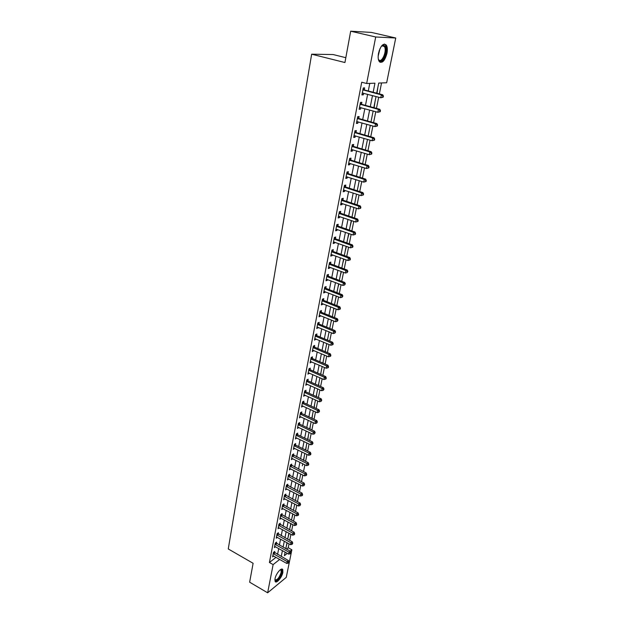 <?xml version="1.0" encoding="UTF-8"?>
<svg xmlns="http://www.w3.org/2000/svg" width="624" height="624" viewBox="0 0 624 624"><rect width="100%" height="100%" fill="white"/><g stroke="black" fill="none" stroke-linecap="round" stroke-linejoin="round"><path stroke-width="0.94" d="M275.012 578.76C275.855 573.721 281.572 567.005 282.75 569.595L282.875 572.333C282.025 577.309 276.354 584.041 275.137 581.459L275.012 578.76M378.518 53.219C380.734 45.497 383.331 42.791 386.318 45.1C387.418 46.964 387.629 49.725 386.958 53.391C384.758 61.051 382.161 63.734 379.166 61.425C378.082 59.608 377.863 56.87 378.518 53.219M345.821 57.689L333.107 54.538L311.657 54.194L228.259 548.956L253.11 563.285L249.639 582.184L267.641 592.8L273.125 564.611L279.677 559.424M311.657 54.194L344.939 62.533L350.68 31.2L371.374 32.417L395.741 38.002L386.654 82.766L378.729 83.054L376.701 93.202M286.525 549.089L288.226 547.755L289.013 543.816M289.708 540.384L290.932 534.292M291.619 530.86L292.859 524.675M293.553 521.235L294.817 514.956M295.503 511.516L296.782 505.136M297.476 501.696L298.779 495.206M299.465 491.767L300.791 485.183M301.486 481.736L302.827 475.043M303.521 471.604L304.886 464.802M305.573 461.362L306.961 454.451M307.655 451.004L309.059 443.984M309.754 440.544L311.189 433.407M311.875 429.967L313.334 422.721M314.028 419.273L315.502 411.91M316.196 408.463L317.702 400.982M318.388 397.543L319.917 389.93M320.611 386.49L322.163 378.76M322.85 375.32L324.425 367.466M325.12 364.026L326.719 356.047M327.413 352.607L329.043 344.495M329.729 341.055L331.383 332.81M332.077 329.378L333.762 320.993M334.448 317.561L336.157 309.044M336.851 305.612L338.59 296.954M339.277 293.53L341.039 284.723M341.726 281.299L343.528 272.345M344.214 268.928L346.039 259.826M346.726 256.417L348.582 247.159M349.268 243.75L351.156 234.343M351.842 230.935L353.761 221.372M354.448 217.971L356.398 208.244M357.084 204.851L359.065 194.953M359.744 191.568L361.764 181.506M362.45 178.121L364.502 167.895M365.18 164.518L367.271 154.112M367.942 150.743L370.071 140.158M370.742 136.796L372.91 126.025M373.581 122.671L375.781 111.719M376.451 108.381L378.69 97.235M379.361 93.896L381.553 82.953M288.226 547.755L291.86 549.775L286.26 577.364L267.641 592.8M377.879 87.305L377.013 93.28M375.071 101.361L374.127 107.741M372.302 115.245L370.984 121.852M369.564 128.965L368.261 135.494M366.857 142.522L365.57 148.972M364.19 155.914L362.911 162.287M361.546 169.151L360.29 175.453M358.933 182.231L357.692 188.456M356.351 195.164L355.126 201.318M353.8 207.94L352.591 214.024M350.08 226.59L351.577 220.623M347.599 239.008L348.988 233.579M345.15 251.285L346.437 246.386M342.732 263.422L343.902 259.046M340.337 275.426L341.406 271.557M337.966 287.297L338.941 283.92M335.626 299.029L336.5 296.135M333.302 310.643L334.082 308.217M333.809 308.108L332.381 316.735M331.016 322.117L331.703 320.159M329.831 328.037L330.026 328.536M328.747 333.473L329.339 331.968M327.577 339.331L327.694 340.205M326.508 344.705L327.007 343.637M325.354 350.501L325.393 351.749M324.293 355.813L324.706 355.181M323.146 361.546L323.115 363.16M320.962 372.473L320.861 374.447M318.809 383.284L318.63 385.609M316.672 393.986L316.423 396.646M314.558 404.57L314.246 407.566M312.468 415.046L312.086 418.361M310.401 425.404L309.949 429.047M308.35 435.661L307.843 439.616M306.329 445.817L305.752 450.076M304.325 455.863L303.685 460.418M302.336 465.808L302.749 463.733M300.37 475.652L299.434 480.34M298.428 485.394L297.5 490.035M296.501 495.035L295.589 499.637M294.598 504.59L293.686 509.137M291.814 518.544L292.991 513.981M289.949 527.857L291.049 523.7M288.109 537.085L289.13 533.309M286.291 546.218L287.227 542.833M373.152 92.266L374.946 83.195L366.655 83.499L361.717 82.22L269.42 562.497L275.995 557.349M277.571 554.432L278.725 548.551M279.388 545.126L280.558 539.152M281.229 535.72L282.422 529.651M283.093 526.227L284.302 520.057M284.973 516.625L286.198 510.362M286.868 506.938L288.116 500.573M288.787 497.141L290.051 490.675M290.722 487.243L292.009 480.675M292.679 477.243L293.99 470.574M294.661 467.134L295.987 460.356M296.657 456.924L298.007 450.037M298.678 446.605L300.05 439.608M300.721 436.176L302.11 429.062M302.78 425.63L304.2 418.408M304.871 414.976L306.306 407.636M306.977 404.204L308.435 396.747M309.106 393.315L310.588 385.733M311.267 382.309L312.772 374.603M313.443 371.179L314.972 363.347M315.643 359.923L317.203 351.967M317.873 348.543L319.457 340.462M320.128 337.038L321.734 328.825M322.405 325.4L324.035 317.054M324.706 313.638L326.368 305.144M327.038 301.735L328.723 293.101M329.394 289.692L331.11 280.925M331.773 277.516L333.52 268.601M334.191 265.2L335.962 256.136M336.625 252.736L338.434 243.516M339.097 240.123L340.93 230.755M341.593 227.37L343.457 217.838M344.12 214.461L346.016 204.773M346.679 201.396L348.605 191.545M349.268 188.175L351.226 178.16M351.881 174.79L353.878 164.611M354.533 161.249L356.561 150.891M357.217 147.537L359.284 137.007M359.939 133.661L362.037 122.944M362.684 119.613L364.822 108.716M365.469 105.386L367.637 94.302M368.293 90.979L369.775 83.382M364.291 89.778L364.658 87.89L363.262 87.953L361.92 94.91L363.308 94.825L363.62 93.233M361.507 104.153L361.865 102.297L360.469 102.391L359.143 109.262L360.539 109.145L360.828 107.617M358.753 118.357L359.104 116.516L357.716 116.649L356.405 123.435L357.794 123.287L358.075 121.828M356.031 132.382L356.382 130.564L354.994 130.736L353.699 137.436L355.087 137.249L355.352 135.86M353.34 146.234L353.691 144.448L352.303 144.643L351.023 151.265L352.412 151.047L352.669 149.721M350.688 159.923L351.031 158.153L349.651 158.387L348.387 164.923L349.768 164.674L350.009 163.41M348.067 173.449L348.403 171.694L347.022 171.967L345.774 178.425L347.155 178.136L347.389 176.943M345.478 186.81L345.813 185.078L344.432 185.375L343.2 191.755L344.581 191.443L344.799 190.304M342.919 200.008L343.247 198.299L341.866 198.627L340.649 204.929L342.03 204.586L342.241 203.51M340.384 213.049L340.712 211.364L339.339 211.723L338.13 217.955L339.511 217.581L339.706 216.559M337.888 225.943L338.208 224.273L336.835 224.663L335.642 230.818L337.022 230.412L337.21 229.453M335.416 238.68L335.735 237.034L334.363 237.448L333.185 243.532L334.558 243.103L334.737 242.198M332.974 251.269L333.294 249.639L331.921 250.084L330.759 256.097L332.124 255.645L332.296 254.787M330.564 263.718L330.876 262.103L329.503 262.579L328.357 268.523L329.722 268.039L329.878 267.236M328.177 276.019L328.481 274.427L327.116 274.927L325.985 280.8L327.35 280.285L327.491 279.536M325.822 288.179L326.126 286.603L324.761 287.126L323.638 292.937L325.003 292.399L325.135 291.704M323.489 300.199L323.786 298.646L322.429 299.192L321.313 304.933L322.678 304.372L322.803 303.724M321.181 312.086L321.477 310.549L320.12 311.126L319.02 316.797L320.385 316.212L320.494 315.619M318.903 323.84L319.199 322.319L317.842 322.92L316.758 328.528L318.217 327.374M316.649 335.462L316.937 333.957L315.588 334.581L314.512 340.127L315.962 338.996M314.418 346.952L314.707 345.462L313.357 346.109L312.296 351.601L313.739 350.485M312.218 358.316L312.499 356.85L311.15 357.513L310.105 362.942L311.532 361.85M310.034 369.556L310.323 368.105L308.974 368.792L307.936 374.158L309.356 373.09M307.882 380.671L308.162 379.236L306.813 379.946L305.791 385.258L307.195 384.205M305.752 391.669L306.025 390.25L304.684 390.975L303.67 396.232L305.066 395.203M303.638 402.55L303.911 401.138L302.57 401.887L301.571 407.082L302.952 406.084M301.556 413.306L301.821 411.91L300.487 412.682L299.497 417.823L300.869 416.84M299.489 423.953L299.754 422.573L298.42 423.361L297.437 428.446L298.802 427.487M297.445 434.483L297.71 433.118L296.377 433.93L295.409 438.961L296.759 438.017M295.425 444.904L295.69 443.555L294.356 444.382L293.397 449.358L294.739 448.43M293.428 455.208L293.686 453.874L292.36 454.717L291.408 459.646L292.742 458.741M291.447 465.41L291.704 464.092L290.378 464.95L289.442 469.825L290.768 468.944M289.489 475.504L289.747 474.201L288.421 475.082L287.492 479.903L288.795 479.029M287.555 485.495L287.804 484.201L286.486 485.098L285.566 489.871L286.829 489.005M285.636 495.386L285.886 494.099L284.567 495.019L283.655 499.738L284.895 498.872M283.741 505.167L283.982 503.903L282.672 504.832L281.767 509.504L282.976 508.646M281.861 514.855L282.103 513.599L280.792 514.543L279.903 519.176L281.073 518.318M280.004 524.441L280.246 523.201L278.936 524.16L278.054 528.739L279.193 527.888M278.164 533.933L278.398 532.701L277.095 533.676L276.221 538.208L277.337 537.365M276.338 543.325L276.58 542.108L275.278 543.098L274.404 547.591L275.496 546.749M274.537 552.63L274.771 551.421L273.468 552.427L272.61 556.865L273.679 556.039M350.68 31.2L375.703 36.988L395.741 38.002M269.42 562.497L273.125 564.611M366.655 83.499L375.703 36.988M281.245 556.507L282.415 550.61M283.093 547.186L284.279 541.203M284.957 537.771L286.159 531.695M286.837 528.263L288.062 522.085M288.74 518.653L289.981 512.382M290.659 508.95L291.923 502.577M292.601 499.138L293.888 492.664M294.567 489.232L295.87 482.656M296.548 479.216L297.874 472.54M298.553 469.1L299.894 462.314M300.573 458.874L301.938 451.979M302.624 448.539L304.005 441.535M304.691 438.095L306.095 430.973M306.782 427.534L308.209 420.303M308.888 416.863L310.346 409.516M311.025 406.076L312.507 398.603M313.186 395.171L314.691 387.582M315.37 384.15L316.898 376.436M317.577 372.996L319.129 365.157M319.808 361.725L321.383 353.761M322.062 350.329L323.669 342.233M324.347 338.809L325.978 330.572M326.648 327.148L328.31 318.786M328.988 315.362L330.665 306.86M331.344 303.436L333.06 294.793M333.731 291.377L335.47 282.594M336.149 279.178L337.919 270.247M338.59 266.838L340.392 257.759M341.063 254.35L342.888 245.115M343.567 241.714L345.423 232.331M346.094 228.938L347.981 219.391M348.652 215.998L350.579 206.294M351.25 202.909L353.2 193.042M353.87 189.665L355.859 179.626M356.522 176.257L358.543 166.046M359.213 162.685L361.265 152.303M361.928 148.949L364.018 138.388M364.681 135.034L366.811 124.301M367.474 120.955L369.634 110.035M370.289 106.696L372.489 95.589M285.113 552.115L284.396 555.68L287.329 553.355M290.16 551.117L291.86 549.775M376.038 96.533L373.815 107.656M373.152 111.002L370.968 121.937M370.297 125.291L368.152 136.04M367.481 139.402L365.375 149.971M364.697 153.34L362.63 163.73M361.951 167.107L359.915 177.325M359.237 180.703L357.232 190.749M356.561 194.134L354.588 204.017M353.909 207.41L351.967 217.129M351.289 220.522L349.385 230.084M348.707 233.485L346.827 242.884M346.148 246.285L344.308 255.528M343.621 258.944L341.812 268.031M341.125 271.448L339.339 280.394M338.66 283.811L336.905 292.609M336.219 296.026L334.495 304.684M331.43 320.05L329.753 328.427M329.074 331.851L327.428 340.096M326.742 343.528L325.127 351.632M324.441 355.064L322.85 363.043M322.163 366.483L320.596 374.33M319.909 377.77L318.365 385.492M317.678 388.924L316.165 396.529M315.479 399.968L313.981 407.441M313.295 410.881L311.828 418.244M311.142 421.684L309.699 428.93M309.013 432.37L307.585 439.499M306.899 442.939L305.503 449.951M304.816 453.391L303.436 460.294M300.706 473.975L299.372 480.659M298.685 484.099L297.375 490.682M296.689 494.122L295.394 500.604M294.707 504.036L293.436 510.416M292.75 513.856L291.494 520.135M290.807 523.567L289.575 529.745M288.889 533.185L287.672 539.269M286.993 542.701L285.792 548.691M362.006 94.481L363.308 94.825M359.237 108.787L360.539 109.145M356.507 122.92L357.794 123.287M353.808 136.874L355.087 137.249M351.14 150.665L352.412 151.047M348.504 164.284L349.768 164.674M345.907 177.739L347.155 178.136M343.333 191.038L344.581 191.443M340.798 204.173L342.03 204.586M338.286 217.16L339.511 217.581M335.806 229.991L337.022 230.412M333.356 242.666L334.558 243.103M330.931 255.2L332.124 255.645M328.536 267.587L329.722 268.039M326.165 279.833L327.35 280.285M323.825 291.946L325.003 292.399M321.516 303.911L322.678 304.372M319.223 315.744L320.385 316.212M316.961 327.444L318.107 327.92M314.73 339.019L315.869 339.495M312.515 350.462L313.646 350.945M310.331 361.772L311.454 362.263M308.162 372.965L309.278 373.464M306.025 384.033L307.133 384.532M303.911 394.984L305.011 395.491M301.813 405.818L302.905 406.325M299.746 416.528L300.83 417.043M297.695 427.128L298.771 427.651M295.667 437.619L296.735 438.142M293.693 448.009L294.723 448.523M291.798 458.32L292.734 458.788M289.949 468.546L290.761 468.952M383.175 97.188L383.409 96.026L382.871 96.057L382.629 97.227L383.175 97.188L380.749 97.781L362.287 93.023M382.629 97.227L380.749 97.781L381.342 94.864L382.699 94.778L364.751 90.051L363.098 88.803M362.895 89.84L381.342 94.864L382.871 96.057M363.035 93.077L362.248 93.226M383.409 96.026L382.699 94.778M380.234 111.688L380.468 110.534L379.93 110.581L379.696 111.735L380.234 111.688L377.824 112.281L359.502 107.398M379.696 111.735L377.824 112.281L378.409 109.395L379.766 109.278L361.959 104.426L360.321 103.178M360.11 104.255L378.409 109.395L379.93 110.581M360.142 107.429L359.479 107.554M380.468 110.534L379.766 109.278M377.333 126.001L377.567 124.862L377.021 124.925L376.795 126.064L377.333 126.001L374.938 126.602L356.756 121.602M376.795 126.064L374.938 126.602L375.508 123.755L376.865 123.599L359.206 118.63L357.575 117.382M357.357 118.498L375.508 123.755L377.021 124.925M357.287 121.602L356.741 121.696M377.567 124.862L376.865 123.599M374.47 140.135L374.696 139.012L374.158 139.082L373.924 140.213L374.47 140.135L372.083 140.743L354.05 135.619M373.924 140.213L372.083 140.743L372.653 137.927L374.01 137.74L356.476 132.655L354.861 131.407M354.643 132.553L372.653 137.927L374.158 139.082M354.455 135.603L354.042 135.673M374.696 139.012L374.01 137.74M371.639 154.089L371.865 152.981L371.319 153.075L371.101 154.183L371.639 154.089L369.268 154.713L351.367 149.471M371.101 154.183L369.268 154.713L369.829 151.928L371.179 151.71L353.792 146.515L352.186 145.259M351.959 146.445L369.829 151.928L371.319 153.075M371.865 152.981L371.179 151.71M381.256 46.387L383.347 45.1L385.18 46.231C388.315 51.168 381.693 65.426 378.776 60.005L378.269 58.75M378.378 59.108L378.596 59.506C381.389 64.163 387.309 51.098 384.446 46.628L382.746 45.583L381.514 46.114M380 62.252C384.025 63.047 388.502 49.585 385.648 45.217L384.415 44.031M280.301 569.751L281.026 569.626L281.775 572.434C280.956 577.255 275.278 583.307 274.872 579.727M274.958 579.735C277.173 580.328 279.24 577.894 281.159 572.426L281.057 570.235L280.184 569.837M275.207 581.568C278.148 580.819 280.504 577.637 282.274 572.021L281.986 569.088M368.846 167.879L369.065 166.787L368.527 166.889L368.3 167.989L368.846 167.879L366.483 168.503L348.722 163.16M368.3 167.989L366.483 168.503L367.037 165.758L368.394 165.5L351.133 160.204L349.541 158.948M349.307 160.165L367.037 165.758L368.527 166.889M369.065 166.787L368.394 165.5M366.077 181.506L366.304 180.422L365.758 180.539L365.539 181.623L366.077 181.506L363.73 182.13L346.109 176.678M365.539 181.623L363.73 182.13L364.283 179.416L365.633 179.127L348.504 173.729L346.928 172.466M346.687 173.722L364.283 179.416L365.758 180.539M366.304 180.422L365.633 179.127M363.355 194.961L363.574 193.885L363.028 194.017L362.817 195.086L363.355 194.961L361.015 195.593L343.528 190.031M362.817 195.086L361.015 195.593L361.561 192.91L362.911 192.59L345.914 187.091L344.339 185.827M344.097 187.106L361.561 192.91L363.028 194.017M363.574 193.885L362.911 192.59M360.656 208.252L360.875 207.191L360.118 208.393L360.656 208.252L358.332 208.892L340.977 203.229M360.118 208.393L358.332 208.892L358.87 206.24L360.22 205.889L343.348 200.288L341.788 199.025M341.539 200.343L358.87 206.24L360.337 207.34M360.875 207.191L360.22 205.889M339.011 213.416L356.21 219.414L355.688 222.027L338.458 216.263M339.269 212.074L340.821 213.33L357.56 219.032L356.21 219.414L357.669 220.498L357.458 221.543L357.997 221.387L358.207 220.342L357.669 220.498M358.207 220.342L357.56 219.032M355.688 222.027L357.458 221.543M336.515 226.333L353.59 232.424L353.067 235.014L335.969 229.148M336.781 224.96L338.317 226.223L354.931 232.011L353.59 232.424L355.033 233.501L354.83 234.53L355.368 234.367L355.571 233.329L355.033 233.501M355.571 233.329L354.931 232.011M353.067 235.014L354.83 234.53M334.043 239.101L350.992 245.287L350.477 247.837L333.505 241.886M334.316 237.697L335.845 238.969L352.342 244.842L350.992 245.287L352.435 246.347L352.225 247.369L352.763 247.19L352.973 246.168L352.435 246.347M352.973 246.168L352.342 244.842M350.477 247.837L352.225 247.369M331.601 251.722L348.426 257.993L347.919 260.52L331.071 254.475M331.882 250.294L333.395 251.558L349.775 257.525L348.426 257.993L349.861 259.038L349.658 260.052L350.197 259.865L350.399 258.851L349.861 259.038M350.399 258.851L349.775 257.525M347.919 260.52L349.658 260.052M329.191 264.194L345.899 270.551L345.392 273.047L328.669 266.916M329.472 262.735L330.977 263.999L347.24 270.059L345.899 270.551L347.318 271.588L347.123 272.587L347.857 271.393L347.318 271.588M347.857 271.393L347.24 270.059M345.392 273.047L347.123 272.587M326.812 276.518L343.395 282.961L342.896 285.425L326.29 279.209M327.093 275.036L328.591 276.307L344.729 282.438L343.395 282.961L344.807 283.99L344.612 284.973L345.345 283.78L344.807 283.99M345.345 283.78L344.729 282.438M342.896 285.425L344.612 284.973M324.457 288.709L340.915 295.23L340.423 297.671L323.942 291.369M324.745 287.196L326.227 288.467L342.256 294.684L340.915 295.23L342.326 296.252L342.131 297.219L342.865 296.026L342.326 296.252M342.865 296.026L342.256 294.684M340.423 297.671L342.131 297.219M322.124 300.752L338.473 307.359L337.982 309.769L321.617 303.381M322.421 299.224L323.895 300.487L339.807 306.782L338.473 307.359L339.877 308.365L339.682 309.325L340.213 309.098L340.408 308.131L339.877 308.365M340.408 308.131L339.807 306.782M337.982 309.769L339.682 309.325M319.823 312.663L336.055 319.348L335.572 321.727L319.316 315.268M320.135 311.119L321.586 312.374L337.389 318.747L336.055 319.348L337.451 320.346L337.256 321.298L337.982 320.104L337.451 320.346M337.982 320.104L337.389 318.747M335.572 321.727L337.256 321.298M317.546 324.441L333.661 331.196L333.185 333.551L317.047 327.015M317.889 322.897L319.309 324.129L334.994 330.58L333.661 331.196L335.049 332.186L334.862 333.13L335.579 331.937L335.049 332.186M335.579 331.937L334.994 330.58M333.185 333.551L334.862 333.13M315.292 336.086L331.297 342.919L330.829 345.244L314.8 338.629M315.666 334.542L317.054 335.751L332.623 342.272L331.297 342.919L332.678 343.894L332.491 344.822L333.021 344.565L333.208 343.629L332.678 343.894M333.208 343.629L332.623 342.272M330.829 345.244L332.491 344.822M313.069 347.599L328.957 354.502L328.497 356.803L312.585 350.111M313.466 346.055L314.816 347.248L330.291 353.831L328.957 354.502L330.338 355.469L330.151 356.39L330.681 356.117L330.868 355.196L330.338 355.469M330.868 355.196L330.291 353.831M328.497 356.803L330.151 356.39M310.869 358.987L326.648 365.96L326.188 368.238L310.385 361.475M311.298 357.443L312.616 358.613L327.974 365.266L326.648 365.96L328.021 366.912L327.834 367.825L328.364 367.544L328.544 366.639L328.021 366.912M328.544 366.639L327.974 365.266M326.188 368.238L327.834 367.825M308.693 370.25L324.363 377.286L323.911 379.54L308.217 372.707M309.145 368.706L310.432 369.853L325.689 376.576L324.363 377.286L325.728 378.23L325.541 379.135L326.071 378.846L326.251 377.949L325.728 378.23M326.251 377.949L325.689 376.576M323.911 379.54L325.541 379.135M306.54 381.389L322.101 388.487L321.656 390.718L306.064 383.815M307.016 379.844L308.272 380.968L323.427 387.754L322.101 388.487L323.458 389.431L323.279 390.32L323.989 389.134L323.458 389.431M323.989 389.134L323.427 387.754M321.656 390.718L323.279 390.32M304.411 392.402L319.87 399.571L319.426 401.77L303.943 394.805M304.902 390.858L306.134 391.966L321.188 398.814L319.87 399.571L321.22 400.499L321.04 401.38L321.742 400.195L321.22 400.499M321.742 400.195L321.188 398.814M319.426 401.77L321.04 401.38M302.297 403.299L317.655 410.53L317.218 412.706L301.844 405.678M302.819 401.755L304.028 402.839L318.973 409.75L317.655 410.53L318.997 411.45L318.825 412.316L319.527 411.138L318.997 411.45M319.527 411.138L318.973 409.75M317.218 412.706L318.825 412.316M300.214 414.079L315.471 421.364L315.034 423.517L299.762 416.434M300.76 412.526L301.938 413.603L316.789 420.568L315.471 421.364L316.805 422.276L316.633 423.142L317.335 421.957L316.805 422.276M317.335 421.957L316.789 420.568M315.034 423.517L316.633 423.142M298.155 424.741L313.31 432.089L312.881 434.218L297.703 427.073M298.717 423.189L299.871 424.25L314.621 431.27L313.31 432.089L314.636 432.994L314.465 433.844L315.159 432.666L314.636 432.994M315.159 432.666L314.621 431.27M312.881 434.218L314.465 433.844M296.119 435.295L311.165 442.697L310.744 444.803L295.667 437.596M296.696 433.735L297.827 434.78L312.476 441.862L311.165 442.697L312.491 443.586L312.32 444.428L313.014 443.251L312.491 443.586M313.014 443.251L312.476 441.862M310.744 444.803L312.32 444.428M294.099 445.731L309.052 453.188L308.63 455.27L293.654 448.009M294.692 444.171L295.807 445.201L310.362 452.33L309.052 453.188L310.37 454.069L310.198 454.904L310.721 454.561L310.892 453.726L310.37 454.069M310.892 453.726L310.362 452.33M308.63 455.27L310.198 454.904M292.102 456.058L306.953 463.57L306.54 465.629L291.665 458.312M292.711 454.498L308.264 462.696L306.953 463.57L308.264 464.443L308.1 465.27L308.623 464.919L308.786 464.092L308.264 464.443M308.786 464.092L308.264 462.696M306.54 465.629L308.1 465.27M290.129 466.276L304.886 473.834L304.473 475.878L289.692 468.507M290.753 464.708L306.189 472.945L304.886 473.834L306.189 474.708L306.025 475.519L306.548 475.168L306.712 474.349L306.189 474.708M306.712 474.349L306.189 472.945M304.473 475.878L306.025 475.519M288.171 476.393L302.835 483.998L302.429 486.018L287.742 478.6M288.811 474.817L304.138 483.093L302.835 483.998L304.13 484.856L303.966 485.667L304.652 484.497L304.13 484.856M304.652 484.497L304.138 483.093M302.429 486.018L303.966 485.667M286.237 486.392L300.807 494.052L300.401 496.057L285.815 488.584M286.892 484.825L302.102 493.132L300.807 494.052L302.102 494.91L301.938 495.706L302.453 495.339L302.617 494.536L302.102 494.91M302.617 494.536L302.102 493.132M300.401 496.057L301.938 495.706M284.326 496.298L298.802 504.005L298.397 505.986L283.904 498.459M284.989 494.723L300.097 503.069L298.802 504.005L300.082 504.847L299.926 505.643L300.604 504.473L300.082 504.847M300.604 504.473L300.097 503.069M298.397 505.986L299.926 505.643M282.43 506.103L296.813 513.856L296.416 515.806L282.017 508.24M283.109 504.52L298.108 512.897L296.813 513.856L298.093 514.691L297.937 515.471L298.451 515.089L298.607 514.309L298.093 514.691M298.607 514.309L298.108 512.897M296.416 515.806L297.937 515.471M280.55 515.798L294.848 523.598L294.458 525.533L280.145 517.92M281.245 514.223L296.135 522.623L294.848 523.598L296.119 524.425L295.963 525.205L296.478 524.815L296.634 524.035L296.119 524.425M296.634 524.035L296.135 522.623M294.458 525.533L295.963 525.205M278.694 525.4L292.898 533.247L292.516 535.158L278.288 527.498M279.404 523.817L294.193 532.256L292.898 533.247L294.169 534.066L294.013 534.83L294.528 534.433L294.684 533.668L294.169 534.066M294.684 533.668L294.193 532.256M292.516 535.158L294.013 534.83M276.861 534.908L290.971 542.786L290.589 544.69L276.455 536.983M277.571 533.317L292.258 541.788L290.971 542.786L292.235 543.605L292.087 544.362L292.75 543.2L292.235 543.605M292.75 543.2L292.258 541.788M290.589 544.69L292.087 544.362M275.036 544.315L289.068 552.24L288.686 554.12L274.638 546.374M275.761 542.724L290.355 551.226L289.068 552.24L290.324 553.043L290.176 553.8L290.839 552.638L290.324 553.043M290.839 552.638L290.355 551.226M288.686 554.12L290.176 553.8M273.242 553.636L287.18 561.592L286.806 563.456L272.844 555.664M273.975 552.037L288.46 560.563L287.18 561.592L288.428 562.396L288.28 563.137L288.795 562.723L288.943 561.982L288.428 562.396M288.943 561.982L288.46 560.563M286.806 563.456L288.28 563.137M363.012 89.934L364.4 89.864M363.363 90.113L364.751 90.051M360.22 104.348L361.616 104.247M360.571 104.536L361.959 104.426M357.466 118.583L358.862 118.451M357.817 118.771L359.206 118.63M354.752 132.647L356.14 132.475M355.095 132.834L356.476 132.655M352.069 146.539L353.449 146.328M352.404 146.726L353.792 146.515M380.008 48.571L378.152 56.261M378.308 54.514L379.345 50.201M349.409 160.259L350.797 160.017M349.744 160.446L351.133 160.204M346.788 173.807L348.176 173.542M347.123 174.002L348.504 173.729M344.198 187.2L345.579 186.896M344.534 187.395L345.914 187.091M341.64 200.437L343.021 200.101M341.968 200.624L343.348 200.288M339.113 213.509L340.493 213.143M339.44 213.697L340.821 213.33M336.617 226.426L337.99 226.036M336.937 226.621L338.317 226.223M334.144 239.195L335.517 238.774M334.472 239.39L335.845 238.969M331.711 251.815L333.076 251.363M332.023 252.002L333.395 251.558M329.293 264.287L330.665 263.812M329.612 264.482L330.977 263.999M326.914 276.611L328.279 276.112M327.226 276.806L328.591 276.307M324.558 288.803L325.915 288.272M324.87 288.998L326.227 288.467M322.226 300.846L323.583 300.292M322.538 301.041L323.895 300.487M319.925 312.757L321.282 312.179M320.229 312.959L321.586 312.374M317.647 324.535L319.004 323.934M317.951 324.73L319.309 324.129M315.393 336.18L316.75 335.556M315.697 336.375L317.054 335.751M313.17 347.693L314.519 347.045M313.466 347.896L314.816 347.248M310.963 359.081L312.312 358.41M311.267 359.284L312.616 358.613M308.786 370.344L310.136 369.65M309.083 370.547L310.432 369.853M306.634 381.482L307.975 380.765M306.93 381.685L308.272 380.968M304.504 392.496L305.846 391.763M304.793 392.699L306.134 391.966M302.398 403.393L303.732 402.636M302.687 403.595L304.028 402.839M300.308 414.172L301.649 413.4M300.604 414.375L301.938 413.603M298.249 424.835L299.582 424.039M298.537 425.038L299.871 424.25M296.205 435.388L297.539 434.569M296.494 435.591L297.827 434.78M294.193 445.825L295.519 444.99M294.473 446.027L295.807 445.201M292.196 456.152L293.522 455.302M292.477 456.355L293.803 455.504M290.215 466.37L291.541 465.504M290.495 466.573L291.821 465.707M288.265 476.479L289.583 475.597M288.538 476.689L289.864 475.8M286.33 486.486L287.648 485.589M286.603 486.697L287.921 485.792M284.411 496.392L285.73 495.472M284.684 496.595L286.003 495.682M282.516 506.189L283.826 505.261M282.789 506.399L284.099 505.463M280.644 515.892L281.947 514.948M280.909 516.103L282.22 515.151M278.78 525.494L280.09 524.534M279.053 525.704L280.363 524.737M276.947 535.002L278.249 534.019M277.212 535.205L278.515 534.23M275.129 544.409L276.424 543.418M275.395 544.619L276.697 543.629M273.328 553.722L274.622 552.716M273.593 553.933L274.888 552.926M382.746 45.583L383.347 45.1M381.81 45.841L384.322 46.433M280.262 569.782L281.057 570.235M280.465 569.829L281.026 569.626"/></g></svg>
